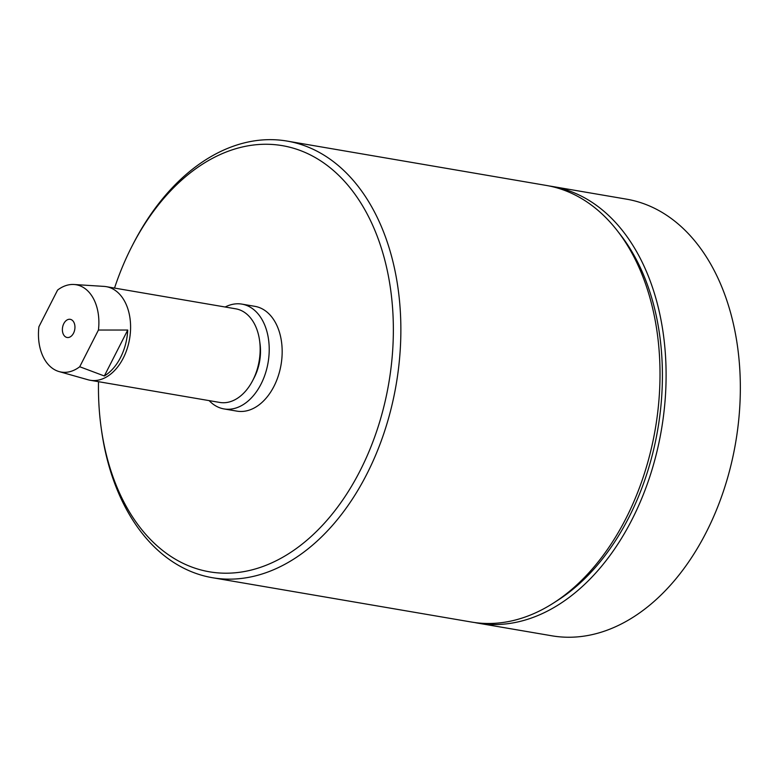 <?xml version="1.0" encoding="UTF-8"?>
<svg xmlns="http://www.w3.org/2000/svg" width="778" height="778" viewBox="0 0 778 778"><rect width="100%" height="100%" fill="white"/><g stroke="black" fill="none" stroke-linecap="round" stroke-linejoin="round"><path stroke-width="1.17" d="M59.128 371.592L87.982 379.761A47.487 31.84 -80.3 0 0 90.199 380.267L219.766 402.44A47.487 31.84 -80.3 0 0 252.714 380.51L254.182 377.68A40.398 27.094 -80.3 0 0 258.325 367.051A40.398 27.094 -80.3 0 0 260.008 343.613L259.57 340.463A47.487 31.84 -80.3 0 0 248.25 315.44A47.487 31.84 -80.3 0 0 235.783 308.827L106.216 286.654A47.487 31.84 -80.3 0 0 103.96 286.392L74.027 284.495A44.297 29.7 -80.3 0 0 57.601 290.058L38.9 326.76A44.297 29.7 -80.3 0 0 49.559 365.893A44.297 29.7 -80.3 0 0 59.128 371.592A44.297 29.7 -80.3 0 0 79.726 366.749L104.33 375.978A47.205 31.655 -80.3 0 0 127.738 330.037L98.436 330.037L79.726 366.749M252.714 380.51A47.487 31.84 -80.3 0 0 257.586 368.013A47.487 31.84 -80.3 0 0 259.57 340.463M90.199 380.267A47.487 31.84 -80.3 0 0 127.125 348.797A47.487 31.84 -80.3 0 0 118.684 293.267A47.487 31.84 -80.3 0 0 106.216 286.654M98.436 330.037A44.297 29.7 -80.3 0 0 87.768 290.904A44.297 29.7 -80.3 0 0 74.027 284.495M209.156 400.621A53.157 35.642 -80.3 0 0 210.031 401.516A53.157 35.642 -80.3 0 0 223.986 408.917L236.95 411.134A53.157 35.642 -80.3 0 0 278.291 375.9A53.157 35.642 -80.3 0 0 268.838 313.738A53.157 35.642 -80.3 0 0 254.883 306.338L241.929 304.12A53.157 35.642 -80.3 0 0 225.182 307.009M223.986 408.917A53.157 35.642 -80.3 0 0 265.337 373.683A53.157 35.642 -80.3 0 0 255.884 311.521A53.157 35.642 -80.3 0 0 241.929 304.12M617.207 230.599L620.387 234.684A217.393 145.778 99.7 0 1 629.013 517.156A217.393 145.778 99.7 0 1 557.816 600.256L553.459 603.057A221.487 148.52 -80.3 0 0 625.989 518.391A221.487 148.52 -80.3 0 0 617.207 230.599A221.487 148.52 -80.3 0 0 546.292 185.436L287.16 141.09A221.487 148.52 99.7 0 1 366.856 474.045A221.487 148.52 99.7 0 1 212.443 577.714A221.487 148.52 99.7 0 1 101.5 430.146L101.169 427.783A216.177 144.961 -80.3 0 0 209.982 571.898A216.177 144.961 -80.3 0 0 360.156 470.622A216.177 144.961 -80.3 0 0 339.568 176.178A216.177 144.961 -80.3 0 0 132.367 245.488A216.177 144.961 -80.3 0 0 131.667 246.85A216.177 144.961 -80.3 0 0 114.531 288.074M132.367 245.488L133.456 243.368A221.487 148.52 99.7 0 1 287.16 141.09M64.691 336.203A9.21 6.175 -80.3 0 0 67.112 337.487A9.21 6.175 -80.3 0 0 74.28 331.379A9.21 6.175 -80.3 0 0 72.636 320.604A9.21 6.175 -80.3 0 0 70.224 319.32A9.21 6.175 -80.3 0 0 63.057 325.428A9.21 6.175 -80.3 0 0 64.691 336.203M474.629 622.536A221.487 148.52 -80.3 0 0 477.663 623.11L551.903 635.811A221.487 148.52 -80.3 0 0 724.162 489.022A221.487 148.52 -80.3 0 0 684.786 230.025A221.487 148.52 -80.3 0 0 626.63 199.178L552.39 186.477A221.487 148.52 -80.3 0 0 549.336 186M477.663 623.11A221.487 148.52 -80.3 0 0 649.922 476.321A221.487 148.52 -80.3 0 0 610.545 217.315A221.487 148.52 -80.3 0 0 552.39 186.477M98.514 381.687A216.177 144.961 -80.3 0 0 101.169 427.783M212.443 577.714L471.575 622.06A221.487 148.52 -80.3 0 0 553.459 603.057M104.33 375.978L127.738 330.037"/></g></svg>
